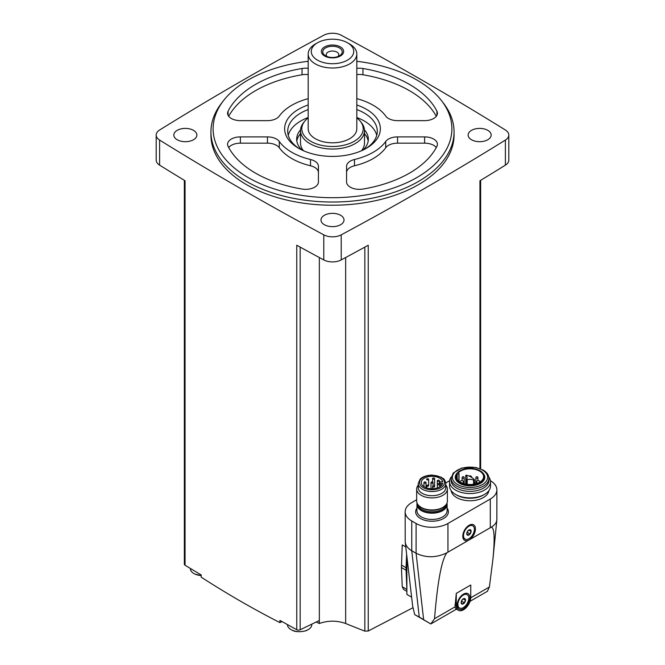 <?xml version="1.0" encoding="UTF-8"?>
<svg xmlns="http://www.w3.org/2000/svg" width="665" height="665" viewBox="0 0 665 665"><rect width="100%" height="100%" fill="white"/><g stroke="black" fill="none" stroke-linecap="round" stroke-linejoin="round"><path stroke-width="1" d="M505.383 140.074A12.793 7.39 0 0 0 508.808 135.045A12.793 7.39 0 0 0 505.383 130.008A3200.18 1847.603 0 0 0 341.212 35.228A12.793 7.39 0 0 0 323.788 35.228A3200.18 1847.603 0 0 0 159.617 130.008A12.793 7.39 0 0 0 156.192 135.045A12.793 7.39 0 0 0 159.617 140.074A3200.18 1847.603 0 0 0 323.788 234.853A12.793 7.39 0 0 0 341.212 234.853A3200.18 1847.603 0 0 0 505.383 140.074L505.383 165.144A12.793 7.39 0 0 0 508.808 160.115L508.808 135.045M324.354 224.695A11.513 6.65 0 0 0 336.906 226.142A11.513 6.65 0 0 0 344.013 219.999A11.513 6.65 0 0 0 332.5 213.349A11.513 6.65 0 0 0 320.987 219.999A11.513 6.65 0 0 0 324.354 224.695M177.206 139.741A11.513 6.65 0 0 0 189.758 141.188A11.513 6.65 0 0 0 196.865 135.045A11.513 6.65 0 0 0 185.352 128.395A11.513 6.65 0 0 0 173.831 135.045A11.513 6.65 0 0 0 177.206 139.741M471.51 139.741A11.513 6.65 0 0 0 484.054 141.188A11.513 6.65 0 0 0 491.169 135.045A11.513 6.65 0 0 0 479.648 128.395A11.513 6.65 0 0 0 468.135 135.045A11.513 6.65 0 0 0 471.51 139.741M210.938 131.853L210.938 135.045A121.562 70.182 0 0 0 246.549 184.671A121.562 70.182 0 0 0 379.017 199.882A121.562 70.182 0 0 0 454.062 135.045L454.062 131.853A121.562 70.182 180 0 1 332.5 202.027A121.562 70.182 180 0 1 210.938 131.853A121.562 70.182 180 0 1 221.536 103.2L223.515 100.631A119.384 68.927 180 0 1 308.186 61.288M184.346 180.323L184.346 564.203A2.56 1.48 0 0 0 185.053 565.225A3200.18 1847.603 0 0 0 201.196 574.951L201.196 577.17C226.981 593.803 253.215 608.949 279.915 622.615L279.915 620.395A3200.18 1847.603 0 0 0 296.756 629.713A2.56 1.48 0 0 0 300.164 629.78L300.164 247.114M296.756 629.713L296.756 245.244A3200.18 1847.603 0 0 0 323.788 259.932A12.793 7.39 0 0 0 341.212 259.932A3200.18 1847.603 0 0 0 368.244 245.244L368.244 631.01L412.907 607.744M156.192 135.045L156.192 160.115A12.793 7.39 0 0 0 159.617 165.144A3200.18 1847.603 0 0 0 185.053 180.755L185.053 565.225M368.244 631.01L364.836 631.135A1331.388 832.755 -124.5 0 1 345.659 623.496C336.889 620.403 328.119 620.403 319.341 623.496A1331.388 832.755 124.5 0 1 319.267 623.521L319.267 620.528L300.164 629.78M403.58 589.456L402.242 586.763L401.444 567.536L402.242 544.901L405.758 546.929M479.947 468.567L479.947 180.755A3200.18 1847.603 0 0 0 505.383 165.144M406.872 556.805L406.872 594.419L411.477 597.079M455.01 606.862L455.874 608.832L458.393 610.287A10.233 5.91 120 0 0 466.281 607.544A10.233 5.91 120 0 0 470.754 597.245L470.754 585.017L456.273 593.371L455.01 606.862L434.536 618.683C437.537 581.634 441.651 559.664 446.888 552.79L491.294 527.154C494.419 527.619 494.951 538.417 492.89 559.548L489.398 587.004L487.354 591.31M416.672 499.748L411.76 502.59A22.519 13.001 0 0 0 405.16 511.784L405.218 542.183C405.675 545.583 407.853 548.442 411.76 550.761L419.266 617.054L414.702 614.635L430.829 623.945L434.536 618.683M419.266 617.054L429.839 623.388M405.16 511.784A22.519 13.001 0 0 0 411.76 520.978L411.76 550.761L416.099 553.263C426.107 558.035 436.365 557.869 446.888 552.79M405.218 542.183L412.657 606.056L414.702 614.635M491.294 527.154C494.669 525.142 496.522 522.74 496.855 519.955L496.888 489.839A22.519 13.001 0 0 0 490.429 480.729M470.629 538.808A8.961 5.17 120 0 0 475.409 528.068A8.961 5.17 120 0 0 469.124 525.259A8.961 5.17 120 0 0 462.79 536.231A8.961 5.17 120 0 0 467.62 540.545M411.76 520.978L416.099 523.48A22.519 13.001 0 0 0 447.952 523.48L490.296 499.033A22.519 13.001 0 0 0 496.888 489.839M449.623 480.72L445.774 482.948M451.178 490.662A18.903 10.914 0 0 0 456.664 497.561A18.903 10.914 0 0 0 476.597 500.072A18.903 10.914 0 0 0 488.875 490.662M456.273 593.371L456.273 605.599A10.233 5.91 120 0 0 458.393 610.287M463.513 608.733A8.961 5.17 -60 0 1 457.179 605.075A8.961 5.17 -60 0 1 463.513 594.111A8.961 5.17 -60 0 1 469.847 597.769A8.961 5.17 -60 0 1 463.513 608.733M465.101 539.115A7.681 4.431 -60 0 1 465.101 530.254A7.681 4.431 -60 0 1 472.782 525.815A7.681 4.431 -60 0 1 473.954 531.967A7.681 4.431 -60 0 1 468.941 538.733A7.681 4.431 -60 0 1 465.101 539.115L464.378 538.7A7.681 4.431 -60 0 1 462.807 535.674M468.65 525.55A7.681 4.431 -60 0 1 472.059 525.4L472.782 525.815M468.941 534.976A3.067 1.771 -60 0 1 466.847 533.031A3.067 1.771 -60 0 1 470.03 529.673A3.067 1.771 -60 0 1 471.036 531.909A3.067 1.771 -60 0 1 468.941 534.976M469.939 533.929L470.986 531.235L469.939 529.747L467.852 530.953L466.805 533.646L467.852 535.134L469.939 533.929L467.271 532.382L467.803 531.027M459.49 607.968A7.681 4.431 -60 0 1 459.49 599.099A7.681 4.431 -60 0 1 467.171 594.668A7.681 4.431 -60 0 1 468.351 600.819A7.681 4.431 -60 0 1 463.33 607.586A7.681 4.431 -60 0 1 459.49 607.968L458.767 607.544A7.681 4.431 -60 0 1 457.196 604.527M463.039 594.402A7.681 4.431 -60 0 1 466.448 594.252L467.171 594.668M463.33 603.828A3.067 1.771 -60 0 1 461.236 601.875A3.067 1.771 -60 0 1 464.419 598.517A3.067 1.771 -60 0 1 465.433 600.753A3.067 1.771 -60 0 1 463.33 603.828M464.328 602.773L465.375 600.079L464.328 598.6L462.242 599.805L461.194 602.498L462.242 603.986L464.328 602.773L461.66 601.235L462.192 599.872M469.041 530.113L470.986 531.235M463.43 598.957L465.375 600.079M417.096 503.164A15.096 8.72 0 0 0 416.93 504.469A15.096 8.72 0 0 0 421.352 510.629A15.096 8.72 0 0 0 437.803 512.524A15.096 8.72 0 0 0 447.121 504.469A15.096 8.72 0 0 0 446.955 503.164M418.243 485.126A15.353 8.861 0 0 0 416.672 489.033L416.672 501.094A15.353 8.861 0 0 0 421.169 507.362L422.275 508.002A13.782 7.955 0 0 0 441.776 508.002L442.882 507.362A15.353 8.861 0 0 0 447.379 501.094L447.379 489.033A15.353 8.861 0 0 0 445.808 485.126M422.275 508.002L421.169 507.362A15.353 8.861 0 0 0 442.882 507.362M416.672 489.033A15.353 8.861 0 0 0 421.169 495.3A15.353 8.861 0 0 0 437.902 497.221A15.353 8.861 0 0 0 447.379 489.033M418.243 483.571L418.243 487.753A13.782 7.955 0 0 0 422.275 493.38A13.782 7.955 0 0 0 437.304 495.101A13.782 7.955 0 0 0 445.808 487.753L445.808 483.571C444.428 477.703 443.231 479.083 441.244 477.204L432.1 475.076C424.012 475.367 420.671 478.401 420.014 479.349L418.243 483.571A13.782 7.955 0 0 0 422.275 489.199A13.782 7.955 0 0 0 437.304 490.928A13.782 7.955 0 0 0 445.808 483.571M442.699 483.264A10.748 6.209 180 0 1 431.386 488.725A10.748 6.209 180 0 1 421.278 482.524A10.748 6.209 180 0 1 431.386 476.331A10.748 6.209 180 0 1 442.699 481.793L440.853 481.793A1.155 0.665 0 0 0 439.706 482.457L439.706 482.599A1.155 0.665 0 0 0 440.853 483.264L442.699 483.264M439.706 486.871L439.706 482.599M426.913 486.123A1.022 0.59 180 0 1 426.614 485.708A1.022 0.59 180 0 1 427.246 485.159A1.022 0.59 180 0 1 428.36 485.284A1.022 0.59 180 0 1 428.659 485.708A1.022 0.59 180 0 1 428.027 486.248A1.022 0.59 180 0 1 426.913 486.123M424.262 482.948A1.022 0.59 0 0 0 425.384 483.073A1.022 0.59 0 0 0 426.016 482.524A1.022 0.59 0 0 0 424.985 481.934A1.022 0.59 0 0 0 423.962 482.524A1.022 0.59 0 0 0 424.262 482.948M432.865 486.905A1.022 0.59 0 0 0 433.987 487.038A1.022 0.59 0 0 0 434.619 486.489A1.022 0.59 0 0 0 433.588 485.899A1.022 0.59 0 0 0 432.566 486.489A1.022 0.59 0 0 0 432.865 486.905M431.302 482.948A1.022 0.59 0 0 0 432.416 483.073A1.022 0.59 0 0 0 433.048 482.524A1.022 0.59 0 0 0 432.026 481.934A1.022 0.59 0 0 0 431.003 482.524A1.022 0.59 0 0 0 431.302 482.948M426.913 479.773A1.022 0.59 0 0 0 428.027 479.897A1.022 0.59 0 0 0 428.659 479.349A1.022 0.59 0 0 0 427.637 478.758A1.022 0.59 0 0 0 426.614 479.349A1.022 0.59 0 0 0 426.913 479.773M437.645 484.71A1.022 0.59 0 0 0 438.759 484.835A1.022 0.59 0 0 0 439.39 484.286A1.022 0.59 0 0 0 438.368 483.696A1.022 0.59 0 0 0 437.346 484.286A1.022 0.59 0 0 0 437.645 484.71M432.865 478.983A1.022 0.59 0 0 0 433.987 479.116A1.022 0.59 0 0 0 434.619 478.567A1.022 0.59 0 0 0 433.588 477.977A1.022 0.59 0 0 0 432.566 478.567A1.022 0.59 0 0 0 432.865 478.983M437.645 481.186A1.022 0.59 0 0 0 438.759 481.31A1.022 0.59 0 0 0 439.39 480.762A1.022 0.59 0 0 0 438.368 480.172A1.022 0.59 0 0 0 437.346 480.762A1.022 0.59 0 0 0 437.645 481.186M451.252 477.013A20.474 11.82 0 0 0 449.557 481.718L449.557 486.049A20.474 11.82 0 0 0 455.55 494.411L456.664 495.051A18.903 10.914 0 0 0 483.397 495.051L484.502 494.411A20.474 11.82 0 0 0 490.504 486.049L490.504 481.718A20.474 11.82 0 0 0 488.808 477.013M456.664 495.051L455.55 494.411A20.474 11.82 0 0 0 484.502 494.411M449.557 481.718A20.474 11.82 0 0 0 455.55 490.08A20.474 11.82 0 0 0 477.861 492.64A20.474 11.82 0 0 0 490.504 481.718M451.128 478.351L451.128 480.438A18.903 10.914 0 0 0 456.664 488.152A18.903 10.914 0 0 0 477.262 490.521A18.903 10.914 0 0 0 488.933 480.438L488.933 478.351C488.8 475.018 486.888 472.266 483.189 470.08L475.808 467.437L461.685 468.052L453.247 473.023L451.128 478.351A18.903 10.914 0 0 0 456.664 486.065A18.903 10.914 0 0 0 477.262 488.434A18.903 10.914 0 0 0 488.933 478.351M456.946 473.297L456.539 473.821A14.771 8.529 0 0 0 459.582 483.339A14.771 8.529 0 0 0 478.409 484.328A14.771 8.529 0 0 0 483.513 473.821L483.106 473.297A14.331 8.271 0 0 0 470.03 468.401A14.331 8.271 0 0 0 456.946 473.297A14.331 8.271 0 0 0 459.897 482.524A14.331 8.271 0 0 0 478.152 483.488A14.331 8.271 0 0 0 483.106 473.297M474.419 484.103A13.591 7.847 180 0 1 456.439 476.68A13.591 7.847 180 0 1 457.171 474.145L459.033 473.646L458.401 472.615A13.591 7.847 0 0 1 473.68 469.116A13.591 7.847 0 0 1 483.613 476.68A13.591 7.847 0 0 1 477.054 483.389L475.359 483.031L474.419 484.103M457.171 479.207L457.171 474.145M465.882 475.675A5.378 3.101 0 0 1 467.212 477.719A5.378 3.101 0 0 1 466.406 479.349L467.204 479.814A5.378 3.101 0 0 1 473.571 480.113L474.469 479.706A19.194 11.081 0 0 0 466.589 475.159L465.733 475.458L465.882 484.145M406.606 554.46L406.082 567.719A32.884 18.986 120 0 0 406.082 570.213L406.872 589.323M319.267 623.521A1330.648 768.258 60 0 1 316.241 621.991M282.085 621.609A1333.416 769.854 -60 0 1 279.915 622.615M311.769 624.161L311.769 624.643A12.153 7.016 180 0 1 307.097 630.171A12.153 7.016 180 0 1 292.126 630.171A12.153 7.016 180 0 1 287.455 624.643L287.455 624.585M201.196 575.566A12.153 7.016 180 0 1 195.044 574.119A12.153 7.016 180 0 1 190.373 568.592L190.373 568.45M356.814 61.288A119.384 68.927 180 0 1 416.913 80.033A119.384 68.927 180 0 1 441.485 100.631L443.464 103.2A121.562 70.182 180 0 1 454.062 131.853M441.485 100.631A119.384 68.927 180 0 1 332.5 197.696A119.384 68.927 180 0 1 223.515 100.631M436.298 116.292A108.761 62.793 0 0 0 362.957 74.763A12.793 7.39 0 0 0 356.814 74.613M308.186 74.613A12.793 7.39 0 0 0 302.043 74.763A108.761 62.793 0 0 0 228.702 116.292M436.298 147.522A12.793 7.39 0 0 0 424.627 143.166L397.545 143.166A12.793 7.39 0 0 0 385.717 147.738A57.581 33.242 0 0 1 354.487 165.768A12.793 7.39 0 0 0 346.573 172.592M279.283 141.462A12.793 7.39 0 0 0 267.455 136.899L240.373 136.899A12.793 7.39 0 0 0 227.58 144.288A12.793 7.39 0 0 0 228.087 146.358A108.761 62.793 0 0 0 302.043 189.051A12.793 7.39 0 0 0 318.427 181.961L318.427 166.325A12.793 7.39 0 0 0 310.513 159.5A57.581 33.242 0 0 1 279.283 141.462L279.283 147.738A12.793 7.39 0 0 0 267.455 143.166L240.373 143.166A12.793 7.39 0 0 0 228.702 147.522M318.427 172.592A12.793 7.39 0 0 0 310.513 165.768A57.581 33.242 0 0 1 279.283 147.738M356.814 98.636A57.581 33.242 0 0 1 385.717 116.076A12.793 7.39 0 0 0 397.545 120.648L424.627 120.648A12.793 7.39 0 0 0 437.42 113.258A12.793 7.39 0 0 0 436.913 111.188A108.761 62.793 0 0 0 362.957 68.495A12.793 7.39 0 0 0 356.814 68.345M308.186 68.345A12.793 7.39 0 0 0 302.043 68.495A108.761 62.793 0 0 0 228.087 111.188A12.793 7.39 0 0 0 227.58 113.258A12.793 7.39 0 0 0 240.373 120.648L267.455 120.648A12.793 7.39 0 0 0 279.283 116.076A57.581 33.242 0 0 1 308.186 98.636M385.717 141.462A57.581 33.242 0 0 1 354.487 159.5A12.793 7.39 0 0 0 346.573 166.325L346.573 181.961A12.793 7.39 0 0 0 362.957 189.051A108.761 62.793 0 0 0 436.913 146.358A12.793 7.39 0 0 0 437.42 144.288A12.793 7.39 0 0 0 424.627 136.899L397.545 136.899A12.793 7.39 0 0 0 385.717 141.462L385.717 147.738M356.814 104.97A47.863 27.631 180 0 1 366.34 109.235A47.863 27.631 180 0 1 366.34 148.312A47.863 27.631 180 0 1 298.66 148.312A47.863 27.631 180 0 1 308.186 104.97M356.814 109.567A44.788 25.86 180 0 1 364.171 113A44.788 25.86 180 0 1 377.288 131.288A44.788 25.86 180 0 1 365.218 148.943M299.782 148.943A44.788 25.86 180 0 1 287.712 131.288A44.788 25.86 180 0 1 308.186 109.567M356.814 117.506A44.788 25.86 180 0 1 364.171 120.939A44.788 25.86 180 0 1 376.756 135.253M288.244 135.253A44.788 25.86 180 0 1 308.186 117.506M364.47 129.875A35.827 20.681 180 0 1 368.327 139.218A35.827 20.681 180 0 1 363.015 150.057M301.985 150.057A35.827 20.681 180 0 1 296.673 139.218A35.827 20.681 180 0 1 300.53 129.875M364.487 133.665A35.827 20.681 180 0 1 368.177 141.105M296.823 141.105A35.827 20.681 180 0 1 300.514 133.665M356.814 117.938A30.706 17.731 180 0 1 360.53 121.537L361.702 123.042A31.986 18.47 180 0 1 364.487 130.581L364.487 142.983A31.986 18.47 180 0 1 361.527 150.739M303.473 150.739A31.986 18.47 180 0 1 300.514 142.983L300.514 130.581A31.986 18.47 180 0 1 303.298 123.042L304.47 121.537A30.706 17.731 180 0 1 308.186 117.938M327.105 56.55A6.293 3.633 180 0 1 326.207 54.68A6.293 3.633 180 0 1 330.089 51.321A6.293 3.633 180 0 1 336.947 52.111A6.293 3.633 180 0 1 338.793 54.68A6.293 3.633 180 0 1 337.895 56.55M339.374 47.905A9.726 5.611 180 0 1 339.374 55.852A9.726 5.611 180 0 1 325.626 55.852A9.726 5.611 180 0 1 325.626 47.905A9.726 5.611 180 0 1 339.374 47.905M340.372 46.916A11.13 6.426 180 0 1 335.384 57.664A11.13 6.426 180 0 1 321.752 49.8A11.13 6.426 180 0 1 340.372 46.916M349.69 44.048L347.512 42.793A21.238 12.261 180 0 1 347.512 60.133A21.238 12.261 180 0 1 317.488 60.133A21.238 12.261 180 0 1 317.488 42.793A21.238 12.261 180 0 1 347.512 42.793L349.69 44.048A24.314 14.04 180 0 1 356.814 53.973A24.314 14.04 180 0 1 332.5 68.005A24.314 14.04 180 0 1 308.186 53.973A24.314 14.04 180 0 1 315.31 44.048L317.488 42.793M356.814 53.973L356.814 128.769A24.314 14.04 180 0 1 332.5 142.809A24.314 14.04 180 0 1 308.186 128.769L308.186 53.973M360.53 121.537A30.706 17.731 180 0 1 332.5 146.5A30.706 17.731 180 0 1 304.47 121.537M364.487 130.581A31.986 18.47 180 0 1 332.5 149.051A31.986 18.47 180 0 1 300.514 130.581M323.788 234.853L323.788 259.932M159.617 140.074L159.617 165.144M319.341 623.496L319.341 257.538M345.659 623.496L345.659 257.538M364.836 631.135L364.836 247.114M341.212 234.853L341.212 259.932M470.737 597.785L489.398 587.004M416.099 523.48L416.099 553.263L423.613 619.556M490.296 527.453L490.296 499.033M447.952 551.9L447.952 523.48M416.93 508.118A16.376 9.46 0 0 0 420.446 518.467A16.376 9.46 0 0 0 441.161 519.631A16.376 9.46 0 0 0 447.121 508.118M456.273 605.599L454.976 604.851M416.93 504.469L416.93 510.737A15.096 8.72 0 0 0 421.352 516.896A15.096 8.72 0 0 0 437.803 518.791A15.096 8.72 0 0 0 447.121 510.737L447.121 504.469M417.504 503.97A14.555 8.404 0 0 0 421.735 510.412A14.555 8.404 0 0 0 437.994 512.133A14.555 8.404 0 0 0 446.556 503.97M418.46 505.25A13.782 7.955 0 0 0 422.275 509.465A13.782 7.955 0 0 0 436.149 511.435A13.782 7.955 0 0 0 445.592 505.25M423.181 487.636A12.502 7.224 0 0 0 444.104 484.394A12.502 7.224 0 0 0 428.792 475.55A12.502 7.224 0 0 0 423.181 487.636M440.853 486.065L440.853 483.264M457.562 484.502A17.622 10.175 0 0 0 487.046 479.939A17.622 10.175 0 0 0 465.467 467.478A17.622 10.175 0 0 0 457.562 484.502M459.033 473.646L459.033 481.285L459.016 473.696M458.867 481.152L458.867 473.788M467.204 479.814L467.204 484.353M473.571 480.113L473.571 484.253M477.911 483.064A1.596 0.923 180 0 1 476.614 482.158L476.614 483.297M460.238 482.117A1.596 1.596 0 0 1 461.859 480.562A1.596 1.596 0 0 1 463.439 482.158A1.596 0.923 180 0 1 462.15 483.064M477.628 477.304A1.022 0.59 180 0 1 477.927 477.719A1.022 0.59 180 0 1 477.295 478.268A1.022 0.59 180 0 1 476.182 478.143A1.022 0.59 180 0 1 475.882 477.719L475.882 483.147M463.871 477.304A1.022 0.59 180 0 1 464.178 477.719A1.022 0.59 180 0 1 463.547 478.268A1.022 0.59 180 0 1 462.424 478.143A1.022 0.59 180 0 1 462.125 477.719L462.125 480.587M401.444 565.034L406.082 567.719M401.444 567.536L406.082 570.213M402.242 586.763L406.872 589.431M362.957 68.495L362.957 74.763M436.913 111.188L436.913 115.328M302.043 68.495L302.043 74.763M228.087 111.188L228.087 115.328M424.627 136.899L424.627 143.166M397.545 136.899L397.545 143.166M354.487 159.5L354.487 165.768M267.455 136.899L267.455 143.166M240.373 136.899L240.373 143.166M310.513 159.5L310.513 165.768M480.654 468.842L480.654 180.323M431.211 623.737L456.448 609.165M470.022 601.326L487.561 591.202M496.855 519.955L492.89 559.548M428.659 479.349L428.659 485.708M426.614 487.886L426.614 485.708M426.016 487.669L426.016 482.524M423.962 486.63L423.962 482.524M434.619 478.567L434.619 486.489M432.566 488.725L432.566 486.489M433.048 485.99L433.048 482.524M431.003 488.709L431.003 482.524M439.39 480.762L439.39 484.286M437.346 487.919L437.346 480.762M432.566 482.025L432.566 478.567M474.536 479.864L474.536 483.912M465.733 475.458L465.733 484.12M466.323 479.531L466.323 484.228M479.814 482.117A1.596 1.596 0 0 0 478.193 480.562A1.596 1.596 0 0 0 476.614 482.158M471.626 477.404A1.596 1.596 0 0 0 469.141 476.098M463.439 482.158L463.439 483.538M477.927 480.587L477.927 477.719A1.022 1.022 0 0 0 476.905 476.697A1.022 1.022 0 0 0 475.882 477.719M464.178 483.754L464.178 477.719A1.022 1.022 0 0 0 463.148 476.697A1.022 1.022 0 0 0 462.125 477.719M403.58 589.464L406.872 591.36M307.097 630.171C307.33 630.752 296.831 633.255 292.126 630.171M201.196 575.657L195.044 574.119"/></g></svg>
